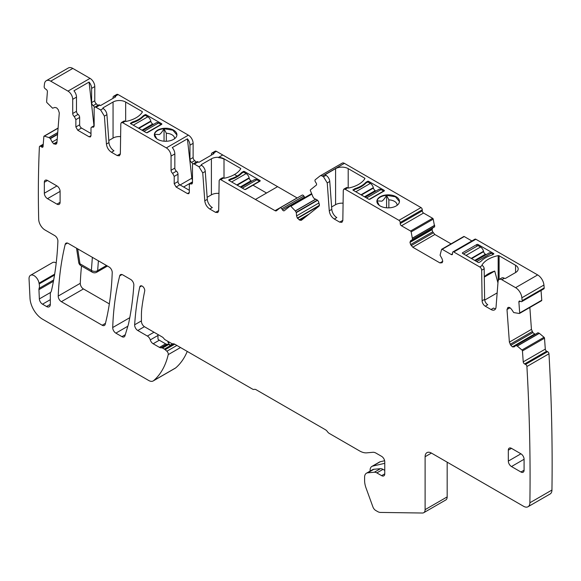 <?xml version="1.0" encoding="UTF-8"?>
<svg xmlns="http://www.w3.org/2000/svg" width="581" height="581" viewBox="0 0 581 581"><rect width="100%" height="100%" fill="white"/><g stroke="black" fill="none" stroke-linecap="round" stroke-linejoin="round"><path stroke-width="0.87" d="M545.298 349.116L523.234 361.854L522.442 350.931A0.893 0.516 -120 0 0 521.956 350.009L517.286 346.065L539.35 333.327L544.019 337.27A0.893 0.516 -120 0 1 544.506 338.193L545.298 349.116A1.787 1.031 -120 0 0 546.663 351.222L547.607 351.672A1.787 1.031 -120 0 1 548.972 353.771A1964.376 1134.134 -120 0 1 551.95 490.037A8.918 5.149 -120 0 1 550.105 493.995L528.042 506.734A8.918 5.149 -120 0 1 523.583 506.291L431.414 453.078A8.918 5.149 -120 0 0 426.955 452.635A8.918 5.149 -120 0 0 425.11 456.717L425.11 509.646A6.689 3.864 -120 0 1 423.723 512.711A6.689 3.864 -120 0 1 422.452 513.023L380.395 512.427A8.918 5.149 -120 0 1 377.635 511.57L375.704 510.452A4.459 2.571 -120 0 1 372.915 506.915L366.066 488.076A17.829 10.298 -120 0 1 364.592 480.385L364.592 477.299A8.918 5.149 -120 0 1 366.437 473.217A8.918 5.149 -120 0 1 367.744 472.818L374.338 472.23A7.132 4.118 -120 0 1 376.858 472.905L381.608 475.65A4.459 2.571 -120 0 0 383.838 475.868A4.459 2.571 -120 0 0 384.76 473.827L384.76 461.815A4.459 2.571 -120 0 0 381.608 456.354L376.038 453.136A8.918 5.149 -120 0 0 372.886 452.294L366.793 452.839A20.502 11.838 -120 0 1 359.545 450.9L329.289 433.426A4.459 2.571 -120 0 1 327.393 431.603A4.459 2.571 -120 0 0 325.505 429.787L256.156 389.749A4.459 2.571 -120 0 0 254.267 389.386A4.459 2.571 -120 0 1 252.379 389.023L174.75 344.206A4.459 2.571 -120 0 0 173.094 343.792A4.459 2.571 -120 0 1 171.431 343.378L165.127 339.74A2.673 1.547 -120 0 1 164.024 338.694A4.459 2.571 -120 0 0 162.186 336.951L144.575 326.783A4.459 2.571 -120 0 1 141.423 321.322L141.423 315.396A71.325 41.178 -120 0 1 141.902 307.654A305.352 176.297 -120 0 1 144.691 291.066A3.566 2.063 -120 0 0 143.434 287.174A3.566 2.063 -120 0 0 140.442 285.946A3.566 2.063 -120 0 0 139.767 286.992A356.618 205.892 -120 0 0 134.647 324.786A4.459 2.571 -120 0 0 137.791 330.509L147.385 336.05A4.459 2.571 -120 0 1 150.276 339.9A4.459 2.571 -120 0 0 153.166 343.756L159.455 347.387A4.459 2.571 -120 0 0 160.784 347.816L161.867 347.852A2.23 1.285 -120 0 1 162.527 348.07L164.343 349.116A4.459 2.571 -120 0 1 165.157 349.711L166.878 351.236A2.673 1.547 -120 0 1 168.229 354.635A106.984 61.768 -120 0 1 153.653 380.62A8.918 5.149 -120 0 1 153.195 380.947A8.918 5.149 -120 0 1 148.736 380.504L42.595 319.223A17.829 10.298 -120 0 1 30.009 298.256L29.05 278.916A7.132 4.118 -120 0 1 30.517 275.307A7.132 4.118 -120 0 1 35.535 276.745A7.132 4.118 -120 0 1 39.029 283.172A9.02 5.207 -120 0 0 39.174 283.927A8.918 5.149 -120 0 1 39.109 288.372A4.459 2.571 -120 0 0 38.942 289.65L39.355 298.917A4.459 2.571 -120 0 0 42.507 304.183L46.538 306.507A5.352 3.087 -120 0 0 49.211 306.775A5.352 3.087 -120 0 0 50.322 304.328L50.322 293.833A4.459 2.571 -120 0 1 50.765 292.228A9.02 5.207 -120 0 0 51.484 290.58A356.618 205.892 -120 0 0 57.897 241.246A4.459 2.571 -120 0 0 54.752 235.617L44.991 229.982A8.918 5.149 -120 0 1 38.687 219.277A1094.887 632.135 -120 0 1 38.687 219.059A1095.003 632.208 -120 0 1 39.392 146.935A1.787 1.031 -120 0 1 39.755 146.245A1.787 1.031 -120 0 1 40.757 146.397L41.701 147.037A1.787 1.031 -120 0 0 42.703 147.196A1.787 1.031 -120 0 0 43.067 146.506L43.858 136.499A0.893 0.516 -120 0 1 44.04 136.157A0.893 0.516 -120 0 1 44.345 136.136L49.015 137.588L57.737 132.555M216.444 151.35L213.292 153.173A2.673 1.547 -120 0 0 211.956 153.035L215.108 151.22A2.673 1.547 -120 0 1 216.444 151.35L297.109 197.925A2.673 1.547 -120 0 0 297.203 197.976M304.872 197.533A1.787 1.031 -120 0 1 304.567 197.141L303.848 196.015A1.787 1.031 -120 0 0 302.142 195.122A1.787 1.031 -120 0 0 302.069 195.172L280.158 207.824M318.49 201.375L319.397 205.34L297.334 218.078L296.557 215.9L318.62 203.161M439.955 262.924L442.758 261.305L442.112 262.735L439.955 262.924L412.786 247.237L410.622 244.55L409.983 242.379L410.622 240.694L434.632 226.837L433.223 219.139A0.893 0.516 -120 0 0 432.627 218.289L423.534 213.045A1.787 1.031 -120 0 1 422.271 210.859L422.271 209.763A1.787 1.031 -120 0 0 421.014 207.584L344.424 163.363A4.459 2.571 -120 0 0 342.194 163.145A4.459 2.571 -120 0 0 342.006 163.268M410.622 244.55L432.692 231.812L432.046 229.64L432.692 227.955L410.622 240.694M432.692 231.812L434.849 234.499L451.059 243.853M471.866 240.948L464.241 236.547A0.893 0.516 -120 0 0 463.798 236.503A0.893 0.516 -120 0 0 463.645 236.699M517.286 346.065L515.892 345.492L514.134 346.901L512.413 346.835L510.801 345.317L509.377 342.129L507.002 309.513L508.055 307.509L509.559 307.472L511.389 309.092L513.72 312.563L519.305 313.486A0.893 0.516 -120 0 0 519.501 313.45A0.893 0.516 -120 0 0 519.69 312.977L518.891 302.055A1.787 1.031 -120 0 1 519.261 301.111A1.787 1.031 -120 0 1 520.039 301.14L520.983 301.59A1.787 1.031 -120 0 0 521.767 301.619L543.831 288.88A1.787 1.031 -120 0 0 544.194 287.951A811.236 468.373 -120 0 0 544.194 287.936A1964.354 1134.127 -120 0 0 543.932 285.039A8.918 5.149 -120 0 0 537.672 274.936L475.861 239.249A1.787 1.031 -120 0 0 474.967 239.161L452.904 251.9A1.787 1.031 -120 0 0 452.534 252.713L452.534 253.803L451.27 254.536A1.787 1.031 -120 0 0 452.163 254.623A1.787 1.031 -120 0 0 452.534 253.803M541.369 300.747A0.893 0.516 -120 0 0 541.572 300.711A0.893 0.516 -120 0 0 541.753 300.232L541.042 290.485M529.85 307.472L531.441 329.391L532.864 332.579L535.174 334.358M515.892 345.492L537.962 332.753L539.35 333.327M447.174 462.178L447.174 496.908L425.11 509.646M423.723 512.711L445.787 499.972A6.689 3.864 -120 0 0 447.174 496.908M153.195 380.947L175.259 368.209A8.918 5.149 -120 0 0 175.716 367.882A106.984 61.768 -120 0 0 187.249 351.425M56.212 262.953A7.132 4.118 -120 0 0 52.581 262.568L30.517 275.307M97.608 105.495A2.673 1.547 -120 0 0 96.352 103.825A2.673 1.547 -120 0 1 94.776 100.76L94.776 86.562A6.689 3.864 -120 0 0 90.048 78.377L72.799 68.42A8.918 5.149 -120 0 0 68.34 67.977L46.277 80.715A8.918 5.149 -120 0 0 44.483 83.911A1095.003 632.201 -120 0 0 44.171 86.605A1.787 1.031 -120 0 0 45.318 88.842L46.262 89.481A1.787 1.031 -120 0 1 47.402 91.718L46.611 101.726A0.893 0.516 -120 0 0 46.996 102.677L52.581 108.204L54.912 107.427L56.742 107.921L58.245 109.686L59.291 112.903L56.923 142.788L56.408 143.914M195.957 162.273A2.673 1.547 -120 0 0 194.693 160.603A2.673 1.547 -120 0 1 193.117 157.538L193.117 143.347A6.689 3.864 -120 0 0 188.389 135.155L118.096 94.572A2.673 1.547 -120 0 0 116.759 94.442L113.607 96.257A2.673 1.547 -120 0 0 113.055 97.485L113.055 98.334M81.507 265.982A356.618 205.892 -120 0 0 80.287 283.31A4.459 2.571 -120 0 0 83.439 288.939L109.33 303.892M528.042 506.734A8.918 5.149 -120 0 0 529.887 502.776A1964.376 1134.134 -120 0 0 526.909 366.509A1.787 1.031 -120 0 0 525.544 364.41L524.599 363.96A1.787 1.031 -120 0 1 523.234 361.854M218.957 193.386A8.918 5.149 -0 0 0 211.397 194.846L211.397 158.809L201.469 164.546A0.893 0.516 180 0 0 201.208 164.91A0.893 0.516 180 0 0 201.469 165.273L201.505 165.287A5.352 3.087 60 0 1 205.267 171.453L207.294 199.356A7.132 4.118 60 0 0 212.319 207.57L209.799 209.022L215.544 212.341L217.773 212.566L218.696 210.583L219.153 180.538L219.996 179.246L275.045 210.663A2.673 1.547 -120 0 0 276.382 210.794A2.673 1.547 -120 0 0 276.491 210.714L280.006 207.911A1.787 1.031 -120 0 1 280.078 207.86A1.787 1.031 -120 0 1 281.778 208.761L282.504 209.879A1.787 1.031 -120 0 0 284.203 210.772A1.787 1.031 -120 0 0 284.283 210.721L290.13 206.052A0.893 0.516 -120 0 1 290.166 206.03A0.893 0.516 -120 0 1 290.849 206.262L295.293 210.903L315.614 199.167M221.041 179.485L223.569 178.033A2.673 1.547 60 0 0 222.523 177.793A2.673 1.547 60 0 0 222.232 177.895L219.996 179.246M209.799 209.022C206.938 207.097 205.26 204.359 204.773 200.808L207.294 199.356M194.381 164.089L198.157 161.903A2.673 1.547 -120 0 0 196.821 161.772L193.037 163.958A2.673 1.547 -120 0 1 194.381 164.089L198.978 166.747L202.747 172.906L204.773 200.808M193.037 163.958A2.673 1.547 -120 0 0 192.485 165.178L192.485 182.71L191.933 183.937L190.909 183.959A2.673 1.547 -120 0 0 189.885 183.974A2.673 1.547 -120 0 0 189.333 185.201L189.333 192.478L188.781 193.705L187.445 193.575L176.094 187.017L174.206 183.741L177.989 181.562A2.673 1.547 60 0 0 179.878 184.838L189.333 190.292M193.117 143.347L189.965 145.163A6.689 3.864 -120 0 0 187.409 138.844L172.281 147.574A6.689 3.864 -120 0 1 174.837 153.9L171.054 156.086L171.054 170.277A2.673 1.547 -120 0 0 172.63 173.341L174.206 176.406L174.206 183.741M171.054 156.086A6.689 3.864 -120 0 0 166.326 147.894L122.7 122.707L121.364 122.576L123.884 121.117A2.673 1.547 60 0 1 125.22 121.247L122.7 122.707M120.616 136.608A8.918 5.149 -0 0 0 113.055 138.067L113.055 102.031L103.127 107.768A0.893 0.516 180 0 0 102.866 108.131A0.893 0.516 180 0 0 103.127 108.494L103.157 108.509A5.352 3.087 60 0 1 106.926 114.675L108.952 142.577A7.132 4.118 60 0 0 113.978 150.791L111.45 152.244L117.202 155.563L119.432 155.788L120.354 153.805L120.812 123.76L121.364 122.576M111.45 152.244C108.596 150.319 106.919 147.581 106.432 144.03L108.952 142.577M96.032 107.311L99.816 105.125A2.673 1.547 -120 0 0 98.479 104.994L94.696 107.18A2.673 1.547 -120 0 1 96.032 107.311L100.636 109.969L104.406 116.127L106.432 144.03M94.696 107.18A2.673 1.547 -120 0 0 94.144 108.4L94.144 125.932L93.585 127.159L92.568 127.181A2.673 1.547 -120 0 0 91.544 127.195A2.673 1.547 -120 0 0 90.992 128.423L90.992 135.7L90.433 136.927L89.096 136.789L77.752 130.238L75.864 126.963L79.641 124.784A2.673 1.547 60 0 0 81.536 128.06L90.992 133.514M94.776 86.562L91.624 88.385A6.689 3.864 -120 0 0 89.067 82.066L73.94 90.796A6.689 3.864 -120 0 1 76.489 97.121L72.712 99.307L72.712 113.498A2.673 1.547 -120 0 0 74.288 116.563L75.864 119.628L75.864 126.963M72.712 99.307A6.689 3.864 -120 0 0 67.977 91.115L50.736 81.158A8.918 5.149 -120 0 0 46.277 80.715M56.284 144.001L53.888 143.979L52.167 142.062L57.214 139.149M49.015 137.588L50.402 138.619L52.167 142.062M521.767 301.619A1.787 1.031 -120 0 0 522.13 300.689A1.779 1.031 -120 0 0 522.13 300.675A1964.368 1134.134 -120 0 0 521.869 297.777A8.918 5.149 -120 0 0 515.601 287.675L501.831 279.722A5.352 3.087 -120 0 0 499.159 279.454A5.352 3.087 -120 0 0 498.062 281.531L496.036 307.095A7.132 4.118 -120 0 1 494.576 309.862A7.132 4.118 -120 0 1 491.01 309.506L485.266 306.187A4.459 2.571 -120 0 1 482.114 300.798L481.656 270.216A2.673 1.547 -120 0 0 479.768 266.984L453.79 251.987A1.787 1.031 -120 0 0 452.904 251.9M451.27 254.536L442.177 249.285A0.893 0.516 -120 0 0 441.734 249.242A0.893 0.516 -120 0 0 441.582 249.438L440.078 255.204L442.112 258.872L442.758 261.305M412.568 239.575L411.159 231.877A0.893 0.516 -120 0 0 410.564 231.027L401.471 225.784A1.787 1.031 -120 0 1 400.207 223.598L400.207 222.508A1.787 1.031 -120 0 0 398.944 220.322L345.172 189.275L343.836 189.145L346.363 187.685A2.673 1.547 60 0 1 347.699 187.823L347.801 187.881A0.893 0.516 180 0 0 348.738 188.004A26.748 15.44 180 0 0 364.875 178.687A0.893 0.516 180 0 0 364.926 178.512A0.893 0.516 180 0 0 364.665 178.149L364.665 179.006M325.665 175.099L325.665 174.373A0.893 0.516 180 0 0 325.404 174.736A0.893 0.516 180 0 0 325.665 175.099L325.999 175.295A5.352 3.087 60 0 1 329.761 181.454L331.787 209.356A7.132 4.118 60 0 0 336.813 217.57L334.293 219.03L339.674 222.131L341.904 222.356L342.826 220.381L343.284 190.328L343.836 189.145M334.293 219.03C331.431 217.098 329.754 214.36 329.267 210.809L331.787 209.356M344.424 163.363L322.361 176.101L323.472 176.747L327.241 182.913L329.267 210.809M322.361 176.101A4.459 2.571 -120 0 0 320.131 175.883A4.459 2.571 -120 0 0 319.942 176.007L315.258 179.754A1.787 1.031 -120 0 0 315.41 181.889L316.137 183.015A1.787 1.031 -120 0 1 316.296 185.15L310.45 189.82A0.893 0.516 -120 0 0 310.399 190.648L312.999 196.93L314.06 198.426L316.798 199.726L318.403 201.244L319.427 204.701L318.918 206.27L301.328 220.308M301.452 220.221L299.956 220.257L305.199 217.229M297.334 218.078L299.956 220.257M295.293 210.903L296.317 212.602L296.557 215.9M65.181 244.412A356.618 205.892 -120 0 0 58.223 296.049A4.459 2.571 -120 0 0 61.368 301.677L102.176 325.237A4.459 2.571 -120 0 0 104.406 325.454A4.459 2.571 -120 0 0 105.234 324.256A329.87 190.452 -120 0 0 112.22 272.576A4.459 2.571 -120 0 0 109.068 266.977L68.246 243.41A4.459 2.571 -120 0 0 66.016 243.185A4.459 2.571 -120 0 0 65.181 244.412L67.498 243.076M112.714 327.539A4.459 2.571 -120 0 0 115.866 333.138L121.945 336.646A4.459 2.571 -120 0 0 124.174 336.871A4.459 2.571 -120 0 0 124.966 335.789L128.212 324.99A35.659 20.589 -120 0 0 128.662 323.225A356.618 205.892 -120 0 0 133.833 285.177A4.459 2.571 -120 0 0 130.689 279.461L122.758 274.878A4.459 2.571 -120 0 0 120.528 274.66A4.459 2.571 -120 0 0 119.701 275.859A329.87 190.452 -120 0 0 112.714 327.539L129.774 317.691M47.489 180.473A4.459 2.571 -120 0 0 45.26 180.248A4.459 2.571 -120 0 0 44.338 182.289L47.489 180.473L56.945 185.927L44.338 193.212A4.459 2.571 -120 0 0 47.489 198.666L56.945 204.127A4.459 2.571 -120 0 0 59.175 204.345A4.459 2.571 -120 0 0 60.097 202.304L60.097 191.389A4.459 2.571 -120 0 0 56.945 185.927M44.338 182.289L44.338 193.212M508.324 461.089A4.459 2.571 -120 0 0 511.476 466.543L520.932 472.004A4.459 2.571 -120 0 0 523.161 472.23A4.459 2.571 -120 0 0 524.084 470.189L524.084 459.266A4.459 2.571 -120 0 0 520.932 453.805L511.476 448.35A4.459 2.571 -120 0 0 509.247 448.125A4.459 2.571 -120 0 0 508.324 450.166L508.324 461.089L520.932 453.805M325.665 174.373L335.593 168.635A8.918 5.149 180 0 1 348.201 168.635L364.665 178.149M396.14 205.965A11.279 6.514 180 0 1 383.852 207.373A11.279 6.514 180 0 1 376.887 201.36A11.279 6.514 180 0 1 380.192 196.756A11.279 6.514 180 0 1 392.487 195.339A11.279 6.514 180 0 1 399.445 201.36A11.279 6.514 180 0 1 396.14 205.965M352.943 189.776A0.893 0.516 180 0 0 352.921 189.893A0.893 0.516 180 0 0 353.175 190.256L368.688 199.21A0.893 0.516 180 0 0 369.944 199.21L384.135 191.026A0.893 0.516 180 0 0 384.397 190.655A0.893 0.516 180 0 0 384.135 190.292L368.623 181.337A0.893 0.516 180 0 0 367.788 181.207L365.899 182.296A26.748 15.44 180 0 1 354.831 188.68L352.943 190.009M482.034 265.306L482.034 264.958A0.893 0.516 180 0 0 481.983 265.132A0.893 0.516 180 0 0 482.245 265.502L479.768 266.984M482.034 264.958A26.748 15.44 180 0 1 498.171 255.64A0.893 0.516 180 0 1 499.108 255.763L515.572 265.27A8.918 5.149 180 0 1 518.187 268.909A8.918 5.149 180 0 1 515.572 272.547L505.644 278.284A0.893 0.516 180 0 1 504.381 278.284L504.352 278.263A5.352 3.087 -120 0 0 501.679 278.001L499.159 279.454M478.127 262.394L462.621 253.439A0.893 0.516 180 0 1 462.36 253.076A0.893 0.516 180 0 1 462.621 252.713L476.805 244.528A0.893 0.516 180 0 1 478.061 244.528L493.574 253.476A0.893 0.516 180 0 1 493.835 253.839A0.893 0.516 180 0 1 493.806 253.962L491.918 255.052A26.748 15.44 180 0 0 480.857 261.443L478.962 262.532A0.893 0.516 180 0 1 478.127 262.394M544.194 287.936L522.13 300.675M548.972 353.771L526.909 366.509M384.76 470.37L383.01 469.354A7.132 4.118 -120 0 0 380.482 468.678L373.888 469.266A8.918 5.149 -120 0 0 372.581 469.673L366.437 473.217M157.974 334.518L157.974 339.086A4.459 2.571 -120 0 0 159.31 340.205L165.6 343.836A4.459 2.571 -120 0 0 166.929 344.264L168.011 344.308L161.867 347.852M172.579 343.792L170.001 345.288L168.679 344.518A2.23 1.285 -120 0 0 168.011 344.308M91.624 88.385L91.624 102.583A2.673 1.547 -120 0 0 93.2 105.64A2.673 1.547 60 0 1 94.478 107.362M118.096 94.572L114.944 96.395A2.673 1.547 -120 0 0 113.607 96.257M114.944 96.395L115.684 96.816L100.549 105.553L99.816 105.125M113.055 102.031A8.918 5.149 180 0 1 125.663 102.031L142.134 111.545A0.893 0.516 180 0 1 142.396 111.908A0.893 0.516 180 0 1 142.338 112.082A26.748 15.44 180 0 1 126.2 121.4A0.893 0.516 180 0 1 125.271 121.276L125.22 121.247M173.61 139.36A11.279 6.514 180 0 1 161.315 140.769A11.279 6.514 180 0 1 154.35 134.756A11.279 6.514 180 0 1 157.654 130.151A11.279 6.514 180 0 1 169.95 128.735A11.279 6.514 180 0 1 176.914 134.756A11.279 6.514 180 0 1 173.61 139.36M130.405 123.172A0.893 0.516 180 0 0 130.384 123.288A0.893 0.516 180 0 0 130.645 123.651L146.151 132.606A0.893 0.516 180 0 0 147.414 132.606L161.598 124.414A0.893 0.516 180 0 0 161.859 124.051A0.893 0.516 180 0 0 161.598 123.688L146.085 114.733A0.893 0.516 180 0 0 145.257 114.602L143.362 115.692A26.748 15.44 180 0 1 132.301 122.075L130.405 123.404M189.965 145.163L189.965 159.361A2.673 1.547 -120 0 0 191.541 162.419A2.673 1.547 60 0 1 192.819 164.14M211.956 153.035A2.673 1.547 -120 0 0 211.397 154.263L211.397 155.112M211.397 158.809A8.918 5.149 180 0 1 218.681 157.335L222.748 154.989M198.157 161.903L198.898 162.331L214.026 153.595L213.292 153.173M218.645 211.157A4.459 2.571 60 0 1 218.064 210.888L215.544 212.341M207.148 197.3L211.397 194.846M174.837 153.9L174.837 168.091A2.673 1.547 -120 0 0 176.413 171.155A2.673 1.547 60 0 1 177.989 174.22L177.989 181.562M120.296 154.379A4.459 2.571 60 0 1 119.722 154.11L117.202 155.563M108.8 140.522L113.055 138.067M76.489 97.121L76.489 111.312A2.673 1.547 -120 0 0 78.065 114.377A2.673 1.547 60 0 1 79.641 117.442L79.641 124.784M491.01 309.506L493.538 308.053A7.132 4.118 -120 0 0 495.608 308.736M484.707 300.086L497.162 292.897M482.288 265.524A2.673 1.547 -120 0 1 484.176 268.763L484.634 299.338A4.459 2.571 -120 0 0 487.786 304.734L485.266 306.187M342.775 220.947A4.459 2.571 60 0 1 342.194 220.678L339.674 222.131M331.613 206.967L335.593 204.672A8.918 5.149 180 0 1 343.088 203.212M224.005 178.185L224.005 158.809L240.476 168.323A0.893 0.516 -0 0 1 240.737 168.686A0.893 0.516 -0 0 1 240.687 168.86A26.748 15.44 -0 0 1 234.499 174.518L237.157 176.05A26.748 15.44 -0 0 0 241.703 172.47L243.599 171.38A0.893 0.516 -0 0 1 244.434 171.511L259.939 180.466A0.893 0.516 -0 0 1 260.201 180.829A0.893 0.516 -0 0 1 259.939 181.199L259.939 180.466M223.569 178.033L223.612 178.055A0.893 0.516 0 0 0 224.542 178.178A26.748 15.44 0 0 0 234.499 174.518M230.642 179.623L230.642 178.854L228.747 179.95A0.893 0.516 0 0 0 228.725 180.066A0.893 0.516 0 0 0 228.987 180.43L244.499 189.384A0.893 0.516 0 0 0 245.756 189.384L259.939 181.199M243.599 172.143L241.703 173.24M376.895 201.571A11.279 6.514 180 0 1 376.996 200.866A11.279 6.514 180 0 1 380.192 197.177A11.279 6.514 180 0 1 386.583 195.332L395.421 196.792L399.445 201.563M367.788 181.207L367.788 181.969M365.899 182.296L365.899 183.066M354.831 188.68L354.831 189.45M484.3 277.093L494.729 271.08L497.953 282.911M494.729 271.08A26.748 15.44 -0 0 0 484.3 276.767M89.067 82.066L93.984 125.786M154.357 134.966A11.279 6.514 180 0 1 154.466 134.262A11.279 6.514 180 0 1 157.654 130.572A11.279 6.514 180 0 1 164.045 128.728L172.884 130.188L176.907 134.959M143.362 115.692L143.362 116.461A26.748 15.44 180 0 1 132.345 122.816L130.769 123.724M132.301 122.075L132.301 122.845M145.257 114.602L145.257 115.365M187.409 138.844L191.839 178.207A2.673 1.547 60 0 0 192.485 179.95M397.063 205.369A8.918 5.149 -0 0 0 397.084 204.999A8.918 5.149 -0 0 0 388.863 199.864L386.583 195.332C384.622 198.658 383.024 200.612 381.79 201.179L376.996 200.866L379.277 205.398M174.525 138.765A8.918 5.149 -0 0 0 174.547 138.394A8.918 5.149 -0 0 0 174.518 137.995A8.918 5.149 -0 0 0 166.326 133.26L164.045 128.728C162.084 132.054 160.487 134.008 159.252 134.574L154.466 134.262L156.747 138.794M386.583 207.809L386.583 195.332M388.863 199.864L388.863 207.86M164.045 128.728L164.045 141.205M166.326 141.256L166.326 133.26M384.637 460.733L380.221 461.75A8.468 4.888 -120 0 0 379.422 462.062L371.862 466.434A8.468 4.888 -120 0 0 370.104 470.305L370.104 471.104M380.221 461.75L372.661 466.115L384.76 463.318M372.661 466.115A8.468 4.888 -120 0 0 371.862 466.434M167.88 341.33A1.787 1.031 -120 0 0 168.359 342.855L170.001 345.288M146.659 132.751L161.031 124.45L158.511 122.998A4.459 2.571 -120 0 0 156.282 122.78L142.701 130.616M143.376 116.447L145.272 115.358L147.792 116.81L133.289 125.184M153.42 124.428L152.687 124A2.673 1.547 -120 0 1 150.886 121.458L150.791 121.051A4.459 2.571 -120 0 0 147.792 116.81M245 189.529L259.373 181.236L256.853 179.776A4.459 2.571 -120 0 0 254.623 179.558L241.05 187.394M229.117 180.502L230.693 179.594A26.748 15.44 180 0 0 241.725 173.225L243.613 172.136L246.133 173.588L231.637 181.962M251.762 181.207L251.028 180.785A2.673 1.547 -120 0 1 249.227 178.236L249.133 177.83A4.459 2.571 -120 0 0 246.133 173.588M466.02 255.408L480.523 247.034A4.459 2.571 60 0 1 483.523 251.282L483.617 251.682A2.673 1.547 60 0 0 485.418 254.231L486.152 254.652M463.5 253.955L478.003 245.581L480.523 247.034M475.432 260.84L489.013 253.004A4.459 2.571 60 0 1 491.243 253.222L493.16 254.333M369.189 199.356L383.562 191.062L381.042 189.602A4.459 2.571 -120 0 0 378.812 189.384L365.238 197.22M353.306 190.328L354.882 189.421A26.748 15.44 180 0 0 365.914 183.051L367.802 181.962L370.329 183.414L355.826 191.788M375.958 191.033L375.217 190.612A2.673 1.547 -120 0 1 373.423 188.062L373.322 187.656A4.459 2.571 -120 0 0 370.329 183.414M224.005 158.809A8.918 5.149 -0 0 0 218.681 157.335L218.681 157.698A8.918 5.149 -0 0 1 224.005 159.179M244.434 172.608L244.434 171.882A0.893 0.516 180 0 0 243.599 171.744L243.599 171.38M228.805 180.284L230.642 179.224A26.748 15.44 180 0 0 237.157 176.413A26.748 15.44 180 0 0 241.703 172.833L241.703 172.47M230.642 178.854A26.748 15.44 0 0 0 237.157 176.05L237.157 176.413M551.95 490.037L529.887 502.776M431.414 453.078L425.11 456.717M277.595 186.654L255.531 199.392M297.109 197.925L275.045 210.663M303.848 196.015L281.778 208.761M304.567 197.141L282.504 209.879M311.634 193.64L290.202 206.008M311.837 194.141L290.849 206.262M295.373 211.012L315.766 199.239M296.201 212.29L317.357 200.082M296.317 212.602L317.618 200.3M297.501 218.34L319.289 205.761M299.113 219.858L309.215 214.026M421.014 207.584L398.944 220.322M325.999 175.295L323.472 176.747M347.699 187.823L345.172 189.275M422.271 209.763L400.207 222.508M422.271 210.859L400.207 223.598M423.534 213.045L401.471 225.784M432.627 218.289L410.564 231.027M433.223 219.139L411.159 231.877M412.641 237.999L434.704 225.261M412.655 238.123L434.726 225.384M412.655 239.372L434.726 226.634M409.983 242.124L432.046 229.386M409.983 242.379L432.046 229.64M411.225 245.589L433.288 232.85M412.786 247.237L434.849 234.499M464.241 236.547L442.177 249.285M475.861 239.249L453.79 251.987M504.352 278.263L501.831 279.722M537.672 274.936L515.601 287.675M543.932 285.039L521.869 297.777M520.278 301.256L518.891 302.055M541.753 300.232L519.69 312.977M507.511 307.945L508.665 307.284M507.002 309.513L510.067 307.741M509.377 342.129L531.441 329.391M510.154 344.315L532.218 331.577M510.801 345.317L532.864 332.579M512.413 346.835L534.476 334.09M512.631 346.937L534.694 334.198M537.977 332.739L515.913 345.477L537.962 332.753M517.184 346L539.248 333.262M544.019 337.27L521.956 350.009M544.506 338.193L522.442 350.931M546.663 351.222L524.599 363.96M547.607 351.672L525.544 364.41M373.888 469.266L367.744 472.818M380.482 468.678L374.338 472.23M383.01 469.354L376.858 472.905M384.76 473.827L381.608 475.65M141.691 285.881L139.767 286.992M141.423 320.879L134.647 324.786M144.415 326.689L137.791 330.509M154.009 332.23L147.385 336.05M157.974 335.455L150.276 339.9M159.31 340.205L153.166 343.756M165.6 343.836L159.455 347.387M166.929 344.264L160.784 347.816M168.679 344.518L162.527 348.07M173.566 343.792L164.343 349.116M174.721 344.192L165.157 349.711M176.9 345.448L166.878 351.236M180.517 347.532L168.229 354.635M175.716 367.882L153.653 380.62M54.672 274.145L39.029 283.172M54.52 275.067L39.174 283.927M43.183 144.996L40.757 146.397M43.088 146.238L41.701 147.037M58.078 128.205L44.345 136.136M49.116 137.639L57.73 132.664M50.191 138.365L57.613 134.08M50.402 138.619L57.584 134.472M53.67 143.827L56.996 141.909M53.888 143.979L56.974 142.2M55.5 144.32L56.647 143.66M72.799 68.42L50.736 81.158M90.048 78.377L67.977 91.115M94.776 100.76L91.624 102.583M96.352 103.825L93.2 105.64M103.157 108.509L100.636 109.969M188.389 135.155L166.326 147.894M193.117 157.538L189.965 159.361M194.693 160.603L191.541 162.419M201.505 165.287L198.978 166.747M105.459 323.341L102.176 325.237M80.287 283.31L58.223 296.049M83.439 288.939L61.368 301.677M127.842 326.224L115.866 333.138M125.285 334.721L121.945 336.646M121.981 274.544L119.701 275.859M205.267 171.453L202.747 172.906M190.909 183.959L192.464 183.059M187.445 193.575L189.333 192.478M176.094 187.017L179.878 184.838M174.206 176.406L177.989 174.22M172.63 173.341L176.413 171.155M174.837 168.091L171.054 170.277M106.926 114.675L104.406 116.127M92.568 127.181L94.115 126.28M89.096 136.789L90.992 135.7M77.752 130.238L81.536 128.06M75.864 119.628L79.641 117.442M74.288 116.563L78.065 114.377M76.489 111.312L72.712 113.498M50.322 304.328L46.538 306.507M42.507 304.183L50.322 299.665M50.656 292.396L39.355 298.917M38.942 289.65L53.43 281.284M53.677 279.955L39.109 288.372M484.634 299.338L482.114 300.798M484.176 268.763L481.656 270.216M329.761 181.454L327.241 182.913M60.097 202.304L56.945 204.127M47.489 198.666L60.097 191.389M524.084 459.266L511.476 466.543M508.324 450.166L511.476 448.35M524.084 470.189L520.932 472.004M240.476 169.18L240.476 168.323M244.434 171.882L244.434 171.511M335.593 204.672L335.593 168.635M348.201 188.012L348.201 168.635M368.623 181.337L368.623 182.434M384.135 190.292L384.135 191.026M498.171 280.863L498.171 255.64M499.108 279.483L499.108 255.763M515.572 265.27L515.572 272.547M462.621 253.439L462.621 252.713M476.805 246.271L476.805 244.528M478.061 245.618L478.061 244.528M493.574 254.1L493.574 253.476M103.127 108.494L103.127 107.768M125.663 121.407L125.663 102.031M142.134 111.545L142.134 112.402M146.085 114.733L146.085 115.83M161.598 123.688L161.598 124.414M201.469 165.273L201.469 164.546M92.364 257.332L91.384 270.368A4.459 3.014 -175.7 0 0 97.652 270.637L98.4 260.818M106.534 265.51L97.652 270.637L96.758 272.22A4.459 4.459 0 0 1 92.299 272.22A4.459 2.571 -60 0 1 91.384 270.368L79.982 263.781A4.459 2.346 171.3 0 1 78.718 262.452A4.459 4.459 0 0 0 80.897 265.633A4.459 2.571 -60 0 1 79.982 263.781L77.694 248.864M183.625 187.002L192.485 181.882M180.117 184.976L191.839 178.207M169.441 342.231L168.359 342.855M158.511 122.998L144.008 131.371M150.791 121.051L138.467 128.169M150.886 121.458L138.859 128.401M152.687 124L141.967 130.188M256.853 179.776L242.35 188.15M249.133 177.83L236.808 184.947M249.227 178.236L237.208 185.179M251.028 180.785L240.309 186.966M471.198 258.392L483.523 251.282M471.598 258.625L483.617 251.682M476.74 261.595L491.243 253.222M474.699 260.419L485.418 254.231M381.042 189.602L366.546 197.976M373.322 187.656L361.004 194.773M373.423 188.062L361.397 195.005M375.217 190.612L364.505 196.792M253.004 185.201L266.563 193.023M302.142 195.122L280.078 207.86M311.627 193.633L290.166 206.03M342.194 163.145L320.131 175.883M463.798 236.503L441.734 249.242M541.572 300.711L519.501 313.45M43.248 144.226L39.755 146.245M58.093 128.038L44.04 136.157M192.485 182.478L189.885 183.974M94.144 125.699L91.544 127.195M76.532 248.196L78.718 262.452M107.456 266.047L96.758 272.22M92.299 272.22L80.897 265.633"/></g></svg>
